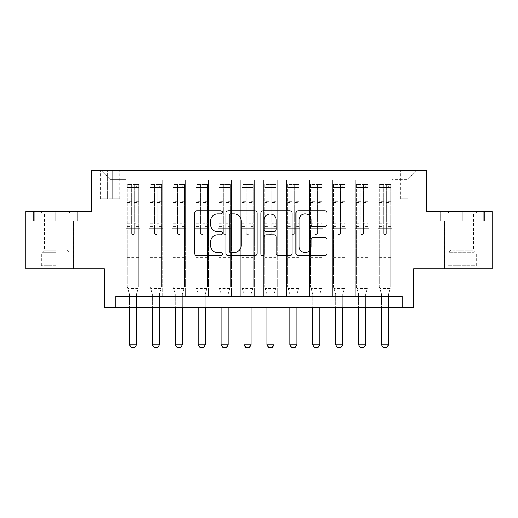 <?xml version="1.0" encoding="UTF-8"?>
<svg xmlns="http://www.w3.org/2000/svg" width="518" height="518" viewBox="0 0 518 518"><rect width="100%" height="100%" fill="white"/><g stroke="black" fill="none" stroke-linecap="round" stroke-linejoin="round"><path stroke-width="0.39" stroke-dasharray="2.59 1.94" d="M222.345 212.315A1.573 1.573 0 0 0 220.772 210.742L196.879 210.742A2.247 2.247 0 0 0 194.632 212.989L194.632 253.464A2.247 2.247 0 0 0 196.879 255.717L220.772 255.717A1.573 1.573 0 0 0 222.345 254.137A1.573 1.573 0 0 0 220.772 252.564L217.683 252.564A7.194 7.194 0 0 1 210.483 245.37L210.483 241.997A7.194 7.194 0 0 1 217.683 234.803L220.772 234.803A1.573 1.573 0 0 0 222.345 233.229A1.573 1.573 0 0 0 220.772 231.656L217.683 231.656A7.194 7.194 0 0 1 210.483 224.456L210.483 221.082A7.194 7.194 0 0 1 217.683 213.889L220.772 213.889A1.573 1.573 0 0 0 222.345 212.315M462.315 221.082L484.427 221.082L462.315 221.082L462.315 211.461L484.427 211.461L440.209 211.461L462.315 211.461L462.315 221.082L440.896 221.082L483.741 221.082L462.315 221.082L462.315 211.92L440.896 211.92L483.741 211.92L462.315 211.92L462.315 221.082M462.315 268.738L480.186 268.738L462.315 268.738M407.912 170.228L400.576 170.228L407.912 170.228M407.912 198.867L400.576 198.867L407.912 198.867M55.685 221.082L33.573 221.082L55.685 221.082L55.685 211.461L77.791 211.461L33.573 211.461L55.685 211.461L55.685 221.082L73.439 221.082L34.259 221.082L77.104 221.082L37.924 221.082L55.685 221.082L55.685 211.92L34.259 211.92L77.104 211.92L55.685 211.92L70.571 211.92L55.685 211.92L55.685 221.082M55.685 268.738L37.814 268.738L55.685 268.738M492.1 211.461L492.1 268.738L413.636 268.738L413.636 307.679L104.364 307.679L104.364 268.738L25.9 268.738L25.9 211.461L91.764 211.461L91.764 170.228L426.236 170.228L426.236 211.461L492.1 211.461M391.873 296.225L391.873 179.85L126.127 179.85L126.127 296.225L139.873 296.225L126.127 296.225L139.873 296.225L126.127 296.225L126.127 179.85L139.873 179.85L139.873 296.225L139.873 179.85L139.873 245.83L149.035 245.83L139.873 245.83L139.873 179.85L126.127 179.85L391.873 179.85L391.873 296.225L378.127 296.225L378.127 179.85L355.219 179.85L355.219 296.225L355.219 179.85L368.965 179.85L368.965 296.225L368.965 179.85L368.965 245.83L368.965 179.85L378.127 179.85L378.127 296.225L391.873 296.225L378.127 296.225L391.873 296.225L391.873 179.39L391.873 245.83L407.912 245.83L407.912 179.39L391.873 179.39L407.912 179.39L407.912 245.83L391.873 245.83L391.873 228.645L391.873 296.225M355.219 296.225L368.965 296.225L355.219 296.225L368.965 296.225L355.219 296.225L355.219 228.645L355.219 245.83L346.056 245.83L346.056 189.012L346.056 245.83L355.219 245.83L355.219 189.012L355.219 245.83L378.127 245.83L368.965 245.83L368.965 228.645L368.965 245.83L355.219 245.83L355.219 228.645L368.965 228.645L368.965 296.225L368.965 228.645L355.219 228.645L355.219 296.225M346.056 296.225L346.056 179.85L332.31 179.85L332.31 296.225L332.31 179.85L346.056 179.85L346.056 296.225L332.31 296.225L346.056 296.225L332.31 296.225L346.056 296.225L346.056 228.645L346.056 296.225M323.148 296.225L323.148 179.85L309.401 179.85L309.401 296.225L309.401 179.85L323.148 179.85L323.148 296.225L309.401 296.225L323.148 296.225L309.401 296.225L323.148 296.225L323.148 189.012L323.148 245.83L332.31 245.83L323.148 245.83L323.148 228.645L323.148 296.225M300.239 296.225L300.239 179.85L286.493 179.85L286.493 296.225L286.493 179.85L300.239 179.85L300.239 296.225L286.493 296.225L300.239 296.225L286.493 296.225L300.239 296.225L300.239 189.012L300.239 245.83L309.401 245.83L300.239 245.83L300.239 228.645L300.239 296.225M277.324 296.225L277.324 179.85L263.584 179.85L263.584 296.225L263.584 179.85L277.324 179.85L277.324 296.225L263.584 296.225L277.324 296.225L263.584 296.225L277.324 296.225L277.324 189.012L277.324 245.83L286.493 245.83L277.324 245.83L277.324 228.645L277.324 296.225M254.416 296.225L254.416 179.85L240.676 179.85L240.676 296.225L240.676 179.85L254.416 179.85L254.416 296.225L240.676 296.225L254.416 296.225L240.676 296.225L254.416 296.225L254.416 189.012L254.416 245.83L263.584 245.83L254.416 245.83L254.416 228.645L254.416 296.225M231.507 296.225L231.507 179.85L217.761 179.85L217.761 296.225L217.761 179.85L231.507 179.85L231.507 296.225L217.761 296.225L231.507 296.225L217.761 296.225L231.507 296.225L231.507 189.012L231.507 245.83L240.676 245.83L231.507 245.83L231.507 228.645L231.507 296.225M208.599 296.225L208.599 179.85L194.852 179.85L194.852 296.225L194.852 179.85L208.599 179.85L208.599 296.225L194.852 296.225L208.599 296.225L194.852 296.225L208.599 296.225L208.599 189.012L208.599 245.83L217.761 245.83L208.599 245.83L208.599 228.645L208.599 296.225M185.69 296.225L185.69 179.85L171.944 179.85L171.944 296.225L171.944 179.85L185.69 179.85L185.69 296.225L171.944 296.225L185.69 296.225L171.944 296.225L185.69 296.225L185.69 189.012L185.69 245.83L194.852 245.83L185.69 245.83L185.69 228.645L185.69 296.225M162.781 296.225L162.781 179.85L149.035 179.85L149.035 296.225L149.035 179.85L162.781 179.85L162.781 296.225L149.035 296.225L162.781 296.225L149.035 296.225L162.781 296.225L162.781 228.645L162.781 296.225M378.127 189.012L378.127 245.83L378.127 179.85L378.127 189.012L368.965 189.012L378.127 189.012M332.31 189.012L332.31 245.83L332.31 179.85L323.148 179.85L323.148 189.012L323.148 179.85L332.31 179.85L332.31 189.012L323.148 189.012L332.31 189.012M309.401 189.012L309.401 245.83L309.401 179.85L300.239 179.85L300.239 189.012L300.239 179.85L309.401 179.85L309.401 189.012L300.239 189.012L309.401 189.012M286.493 189.012L286.493 245.83L286.493 179.85L277.324 179.85L277.324 189.012L277.324 179.85L286.493 179.85L286.493 189.012L277.324 189.012L286.493 189.012M263.584 189.012L263.584 245.83L263.584 179.85L254.416 179.85L254.416 189.012L254.416 179.85L263.584 179.85L263.584 189.012L254.416 189.012L263.584 189.012M240.676 189.012L240.676 245.83L240.676 179.85L231.507 179.85L231.507 189.012L231.507 179.85L240.676 179.85L240.676 189.012L231.507 189.012L240.676 189.012M217.761 189.012L217.761 245.83L217.761 179.85L208.599 179.85L208.599 189.012L208.599 179.85L217.761 179.85L217.761 189.012L208.599 189.012L217.761 189.012M194.852 189.012L194.852 245.83L194.852 179.85L185.69 179.85L185.69 189.012L185.69 179.85L194.852 179.85L194.852 189.012L185.69 189.012L194.852 189.012M162.781 189.012L162.781 245.83L162.781 179.85L162.781 189.012L171.944 189.012L171.944 245.83L162.781 245.83L171.944 245.83L171.944 179.85L162.781 179.85L171.944 179.85L171.944 189.012L162.781 189.012M115.818 307.679L115.818 296.225L115.818 307.679L115.818 296.225L402.182 296.225L115.818 296.225L402.182 296.225L402.182 307.679M107.569 170.228L100.466 170.228L107.569 170.228L107.569 198.867L100.466 198.867L112.613 198.867L107.569 198.867L107.569 170.228M112.613 170.228L119.71 170.228L112.613 170.228L112.613 198.867L119.71 198.867L112.613 198.867L112.613 170.228M391.873 170.228L126.127 170.228L417.074 170.228L391.873 170.228L391.873 179.85L391.873 170.228M126.127 170.228L100.926 170.228L126.127 170.228L126.127 245.83L110.088 245.83L110.088 179.39L126.127 179.39L110.088 179.39L100.926 170.228L110.088 179.39L110.088 245.83L126.127 245.83L126.127 170.228M149.035 189.012L149.035 245.83L149.035 179.85L139.873 179.85L149.035 179.85L149.035 189.012L139.873 189.012L149.035 189.012M355.219 179.85L346.056 179.85L346.056 189.012L346.056 179.85L355.219 179.85L355.219 189.012L355.219 179.85M332.31 245.83L346.056 245.83L332.31 245.83L332.31 228.645L332.31 245.83M309.401 245.83L323.148 245.83L309.401 245.83L309.401 228.645L309.401 245.83M286.493 245.83L300.239 245.83L286.493 245.83L286.493 228.645L286.493 245.83M263.584 245.83L277.324 245.83L263.584 245.83L263.584 228.645L263.584 245.83M240.676 245.83L254.416 245.83L240.676 245.83L240.676 228.645L240.676 245.83M217.761 245.83L231.507 245.83L217.761 245.83L217.761 228.645L217.761 245.83M194.852 245.83L208.599 245.83L194.852 245.83L194.852 228.645L194.852 245.83M171.944 245.83L185.69 245.83L171.944 245.83L171.944 228.645L171.944 245.83M149.035 245.83L162.781 245.83L162.781 228.645L162.781 245.83L149.035 245.83L149.035 228.645L162.781 228.645L149.035 228.645L149.035 296.225L149.035 245.83M126.127 245.83L139.873 245.83L139.873 228.645L139.873 296.225L139.873 228.645L139.873 245.83L126.127 245.83L126.127 228.645L139.873 228.645L126.127 228.645L126.127 296.225L126.127 245.83M378.127 245.83L391.873 245.83L378.127 245.83L378.127 228.645L378.127 245.83M126.127 228.645L139.873 228.645L126.127 228.645M149.035 228.645L162.781 228.645L149.035 228.645M171.944 228.645L185.69 228.645L171.944 228.645L171.944 296.225L171.944 228.645L185.69 228.645L171.944 228.645M194.852 228.645L208.599 228.645L194.852 228.645L194.852 296.225L194.852 228.645L208.599 228.645L194.852 228.645M217.761 228.645L231.507 228.645L217.761 228.645L217.761 296.225L217.761 228.645L231.507 228.645L217.761 228.645M240.676 228.645L254.416 228.645L240.676 228.645L240.676 296.225L240.676 228.645L254.416 228.645L240.676 228.645M263.584 228.645L277.324 228.645L263.584 228.645L263.584 296.225L263.584 228.645L277.324 228.645L263.584 228.645M286.493 228.645L300.239 228.645L286.493 228.645L286.493 296.225L286.493 228.645L300.239 228.645L286.493 228.645M309.401 228.645L323.148 228.645L309.401 228.645L309.401 296.225L309.401 228.645L323.148 228.645L309.401 228.645M332.31 228.645L346.056 228.645L332.31 228.645L332.31 296.225L332.31 228.645L346.056 228.645L332.31 228.645M355.219 228.645L368.965 228.645L355.219 228.645M378.127 228.645L391.873 228.645L378.127 228.645L378.127 296.225L378.127 228.645L391.873 228.645L378.127 228.645M417.074 170.228L407.912 179.39L417.074 170.228M33.573 221.082L33.573 211.461L33.573 221.082M77.791 221.082L77.791 211.461L77.791 221.082M484.427 221.082L484.427 211.461L484.427 221.082M440.209 221.082L440.209 211.461L440.209 221.082M257.032 253.464L257.032 212.989A2.247 2.247 0 0 0 254.785 210.742L228.25 210.742A2.247 2.247 0 0 0 226.003 212.989L226.003 253.464A2.247 2.247 0 0 0 228.25 255.717L254.785 255.717A2.247 2.247 0 0 0 257.032 253.464M230.724 213.889A1.573 1.573 0 0 0 229.15 215.462L229.15 250.99A1.573 1.573 0 0 0 230.724 252.564L233.981 252.564A7.194 7.194 0 0 0 241.181 245.37L241.181 221.082A7.194 7.194 0 0 0 233.981 213.889L230.724 213.889M263.215 210.742L289.75 210.742A2.247 2.247 0 0 1 291.997 212.989L291.997 253.464A2.247 2.247 0 0 1 289.75 255.717L278.393 255.717A2.247 2.247 0 0 1 276.146 253.464L276.146 237.05A2.247 2.247 0 0 0 273.899 234.803L266.362 234.803A2.247 2.247 0 0 0 264.115 237.05L264.115 254.137A1.573 1.573 0 0 1 262.542 255.717A1.573 1.573 0 0 1 260.968 254.137L260.968 212.989A2.247 2.247 0 0 1 263.215 210.742M276.146 220.014A6.015 6.015 0 0 0 270.131 213.999A6.015 6.015 0 0 0 264.115 220.014L264.115 229.403A2.247 2.247 0 0 0 266.362 231.656L273.899 231.656A2.247 2.247 0 0 0 276.146 229.403L276.146 220.014M313.364 226.593L324.715 226.593A2.247 2.247 0 0 0 326.968 224.346L326.968 212.989A2.247 2.247 0 0 0 324.715 210.742L298.18 210.742A2.247 2.247 0 0 0 295.933 212.989L295.933 253.464A2.247 2.247 0 0 0 298.18 255.717L324.715 255.717A2.247 2.247 0 0 0 326.968 253.464L326.968 239.75A2.247 2.247 0 0 0 324.715 237.503L313.364 237.503A2.247 2.247 0 0 0 311.111 239.75L311.111 246.549A6.015 6.015 0 0 1 305.096 252.564A6.015 6.015 0 0 1 299.08 246.549L299.08 219.904A6.015 6.015 0 0 1 305.096 213.889A6.015 6.015 0 0 1 311.111 219.904L311.111 224.346A2.247 2.247 0 0 0 313.364 226.593M131.624 233.229A1.373 1.373 0 0 0 133.003 234.602A1.373 1.373 0 0 1 131.624 233.229L131.624 230.931L131.624 233.229M138.669 184.434L136.435 184.434L136.435 187.406L138.727 187.412L138.727 184.434L127.273 184.434L127.273 286.836L127.273 230.931L131.624 230.931L131.624 226.69L127.273 226.69M127.273 184.434L127.273 230.931L131.624 230.931L131.624 188.008C132.537 187.212 133.456 187.212 134.376 188.008L134.376 223.718L138.727 223.718L138.727 286.836L127.273 286.836L129.455 293.7A2.292 2.292 0 0 1 129.565 294.392L129.565 344.794L136.435 344.794L136.435 294.392A2.292 2.292 0 0 1 136.545 293.7L138.727 286.836L127.273 286.836L129.455 293.7A2.292 2.292 0 0 1 129.565 294.392L129.565 307.679M138.727 187.412L138.727 223.718M138.727 184.434L138.727 286.836L138.177 288.578L127.829 288.578L138.177 288.578L136.545 293.7A2.292 2.292 0 0 0 136.435 294.392L136.435 307.679M136.435 184.434L127.331 184.434M136.435 187.406L129.565 187.406L129.565 184.434M127.273 187.412L138.669 187.406M127.331 187.406L129.565 187.406M134.376 233.229A1.373 1.373 0 0 1 133.003 234.602A1.373 1.373 0 0 0 134.376 233.229L134.376 230.931L134.376 233.229M138.727 226.69L134.376 226.69L134.376 230.931L134.376 223.718M134.376 226.69L134.376 184.712L131.624 184.712L131.624 226.69M138.727 258.883L127.273 258.883M129.565 344.794L131.281 347.772L134.719 347.772L136.435 344.794M131.624 188.008L131.624 184.712M134.376 188.008L134.376 184.712M55.685 266.906L37.924 266.906L55.685 266.906M55.685 265.76L41.362 265.76L55.685 265.76M55.685 214.012L44.406 214.012L55.685 214.012M55.685 250.116L44.406 250.116L55.685 250.116M77.104 221.082L77.104 211.92L77.104 221.082M34.259 221.082L34.259 211.92L34.259 221.082M448.925 266.906L477.784 266.906L448.925 266.906M474.721 265.76L447.999 265.76L474.721 265.76M449.423 211.92L477.207 211.92L449.423 211.92M452.557 214.012L473.594 214.012L452.557 214.012M452.557 250.116L473.594 250.116L452.557 250.116M446.943 266.906L480.076 266.906L446.943 266.906M446.943 221.082L480.076 221.082L446.943 221.082M483.741 221.082L483.741 211.92L483.741 221.082M440.896 221.082L440.896 211.92L440.896 221.082M154.532 233.229A1.373 1.373 0 0 0 155.912 234.602A1.373 1.373 0 0 1 154.532 233.229L154.532 230.931L154.532 233.229M161.577 184.434L159.343 184.434L159.343 187.406L161.635 187.412L161.635 184.434L150.181 184.434L150.181 286.836L150.181 230.931L154.532 230.931L154.532 226.69L150.181 226.69M150.181 184.434L150.181 230.931L154.532 230.931L154.532 188.008C155.452 187.212 156.365 187.212 157.284 188.008L157.284 223.718L161.635 223.718L161.635 286.836L150.181 286.836L152.363 293.7A2.292 2.292 0 0 1 152.473 294.392L152.473 344.794L159.343 344.794L159.343 294.392A2.292 2.292 0 0 1 159.453 293.7L161.635 286.836L150.181 286.836L152.363 293.7A2.292 2.292 0 0 1 152.473 294.392L152.473 307.679M161.635 187.412L161.635 223.718M161.635 184.434L161.635 286.836L161.085 288.578L150.738 288.578L161.085 288.578L159.453 293.7A2.292 2.292 0 0 0 159.343 294.392L159.343 307.679M159.343 184.434L150.239 184.434M159.343 187.406L152.473 187.406L152.473 184.434M150.181 187.412L161.577 187.406M150.239 187.406L152.473 187.406M157.284 233.229A1.373 1.373 0 0 1 155.912 234.602A1.373 1.373 0 0 0 157.284 233.229L157.284 230.931L157.284 233.229M161.635 226.69L157.284 226.69L157.284 230.931L157.284 223.718M157.284 226.69L157.284 184.712L154.532 184.712L154.532 226.69M161.635 258.883L150.181 258.883M152.473 344.794L154.189 347.772L157.627 347.772L159.343 344.794M154.532 188.008L154.532 184.712M157.284 188.008L157.284 184.712M177.441 233.229A1.373 1.373 0 0 0 178.82 234.602A1.373 1.373 0 0 1 177.441 233.229L177.441 230.931L177.441 233.229M184.486 184.434L182.252 184.434L182.252 187.406L184.544 187.412L184.544 184.434L173.09 184.434L173.09 286.836L173.09 230.931L177.441 230.931L177.441 226.69L173.09 226.69M173.09 184.434L173.09 230.931L177.441 230.931L177.441 188.008C178.36 187.212 179.273 187.212 180.193 188.008L180.193 223.718L184.544 223.718L184.544 286.836L173.09 286.836L175.272 293.7A2.292 2.292 0 0 1 175.382 294.392L175.382 344.794L182.252 344.794L182.252 294.392A2.292 2.292 0 0 1 182.362 293.7L184.544 286.836L173.09 286.836L175.272 293.7A2.292 2.292 0 0 1 175.382 294.392L175.382 307.679M184.544 187.412L184.544 223.718M184.544 184.434L184.544 286.836L183.994 288.578L173.647 288.578L183.994 288.578L182.362 293.7A2.292 2.292 0 0 0 182.252 294.392L182.252 307.679M182.252 184.434L173.148 184.434M182.252 187.406L175.382 187.406L175.382 184.434M173.09 187.412L184.486 187.406M173.148 187.406L175.382 187.406M180.193 233.229A1.373 1.373 0 0 1 178.82 234.602A1.373 1.373 0 0 0 180.193 233.229L180.193 230.931L180.193 233.229M184.544 226.69L180.193 226.69L180.193 230.931L180.193 223.718M180.193 226.69L180.193 184.712L177.441 184.712L177.441 226.69M184.544 258.883L173.09 258.883M175.382 344.794L177.098 347.772L180.536 347.772L182.252 344.794M177.441 188.008L177.441 184.712M180.193 188.008L180.193 184.712M200.356 233.229A1.373 1.373 0 0 0 201.729 234.602A1.373 1.373 0 0 1 200.356 233.229L200.356 230.931L200.356 233.229M207.394 184.434L205.167 184.434L205.167 187.406L207.453 187.412L207.453 184.434L195.998 184.434L195.998 286.836L195.998 230.931L200.356 230.931L200.356 226.69L195.998 226.69M195.998 184.434L195.998 230.931L200.356 230.931L200.356 188.008C201.269 187.212 202.182 187.212 203.101 188.008L203.101 223.718L207.453 223.718L207.453 286.836L195.998 286.836L198.18 293.7A2.292 2.292 0 0 1 198.29 294.392L198.29 344.794L205.167 344.794L205.167 294.392A2.292 2.292 0 0 1 205.27 293.7L207.453 286.836L195.998 286.836L198.18 293.7A2.292 2.292 0 0 1 198.29 294.392L198.29 307.679M207.453 187.412L207.453 223.718M207.453 184.434L207.453 286.836L206.902 288.578L196.555 288.578L206.902 288.578L205.27 293.7A2.292 2.292 0 0 0 205.167 294.392L205.167 307.679M205.167 184.434L196.057 184.434M205.167 187.406L198.29 187.406L198.29 184.434M195.998 187.412L207.394 187.406M196.057 187.406L198.29 187.406M203.101 233.229A1.373 1.373 0 0 1 201.729 234.602A1.373 1.373 0 0 0 203.101 233.229L203.101 230.931L203.101 233.229M207.453 226.69L203.101 226.69L203.101 230.931L203.101 223.718M203.101 226.69L203.101 184.712L200.356 184.712L200.356 226.69M207.453 258.883L195.998 258.883M198.29 344.794L200.006 347.772L203.444 347.772L205.167 344.794M200.356 188.008L200.356 184.712M203.101 188.008L203.101 184.712M223.264 233.229A1.373 1.373 0 0 0 224.637 234.602A1.373 1.373 0 0 1 223.264 233.229L223.264 230.931L223.264 233.229M230.309 184.434L228.075 184.434L228.075 187.406L230.361 187.412L230.361 184.434L218.907 184.434L218.907 286.836L218.907 230.931L223.264 230.931L223.264 226.69L218.907 226.69M218.907 184.434L218.907 230.931L223.264 230.931L223.264 188.008C224.177 187.212 225.09 187.212 226.01 188.008L226.01 223.718L230.361 223.718L230.361 286.836L218.907 286.836L221.095 293.7A2.292 2.292 0 0 1 221.199 294.392L221.199 344.794L228.075 344.794L228.075 294.392A2.292 2.292 0 0 1 228.179 293.7L230.361 286.836L218.907 286.836L221.095 293.7A2.292 2.292 0 0 1 221.199 294.392L221.199 307.679M230.361 187.412L230.361 223.718M230.361 184.434L230.361 286.836L229.811 288.578L219.464 288.578L229.811 288.578L228.179 293.7A2.292 2.292 0 0 0 228.075 294.392L228.075 307.679M228.075 184.434L218.965 184.434M228.075 187.406L221.199 187.406L221.199 184.434M218.907 187.412L230.309 187.406M218.965 187.406L221.199 187.406M226.01 233.229A1.373 1.373 0 0 1 224.637 234.602A1.373 1.373 0 0 0 226.01 233.229L226.01 230.931L226.01 233.229M230.361 226.69L226.01 226.69L226.01 230.931L226.01 223.718M226.01 226.69L226.01 184.712L223.264 184.712L223.264 226.69M230.361 258.883L218.907 258.883M221.199 344.794L222.921 347.772L226.353 347.772L228.075 344.794M223.264 188.008L223.264 184.712M226.01 188.008L226.01 184.712M246.173 233.229A1.373 1.373 0 0 0 247.546 234.602A1.373 1.373 0 0 1 246.173 233.229L246.173 230.931L246.173 233.229M253.218 184.434L250.984 184.434L250.984 187.406L253.27 187.412L253.27 184.434L241.815 184.434L241.815 286.836L241.815 230.931L246.173 230.931L246.173 226.69L241.815 226.69M241.815 184.434L241.815 230.931L246.173 230.931L246.173 188.008C247.086 187.212 247.999 187.212 248.918 188.008L248.918 223.718L253.27 223.718L253.27 286.836L241.815 286.836L244.004 293.7A2.292 2.292 0 0 1 244.107 294.392L244.107 344.794L250.984 344.794L250.984 294.392A2.292 2.292 0 0 1 251.088 293.7L253.27 286.836L241.815 286.836L244.004 293.7A2.292 2.292 0 0 1 244.107 294.392L244.107 307.679M253.27 187.412L253.27 223.718M253.27 184.434L253.27 286.836L252.719 288.578L242.372 288.578L252.719 288.578L251.088 293.7A2.292 2.292 0 0 0 250.984 294.392L250.984 307.679M250.984 184.434L241.874 184.434M250.984 187.406L244.107 187.406L244.107 184.434M241.815 187.412L253.218 187.406M241.874 187.406L244.107 187.406M248.918 233.229A1.373 1.373 0 0 1 247.546 234.602A1.373 1.373 0 0 0 248.918 233.229L248.918 230.931L248.918 233.229M253.27 226.69L248.918 226.69L248.918 230.931L248.918 223.718M248.918 226.69L248.918 184.712L246.173 184.712L246.173 226.69M253.27 258.883L241.815 258.883M244.107 344.794L245.83 347.772L249.262 347.772L250.984 344.794M246.173 188.008L246.173 184.712M248.918 188.008L248.918 184.712M269.082 233.229A1.373 1.373 0 0 0 270.454 234.602A1.373 1.373 0 0 1 269.082 233.229L269.082 230.931L269.082 233.229M276.126 184.434L273.892 184.434L273.892 187.406L276.185 187.412L276.185 184.434L264.73 184.434L264.73 286.836L264.73 230.931L269.082 230.931L269.082 226.69L264.73 226.69M264.73 184.434L264.73 230.931L269.082 230.931L269.082 188.008C269.995 187.212 270.908 187.212 271.827 188.008L271.827 223.718L276.185 223.718L276.185 286.836L264.73 286.836L266.912 293.7A2.292 2.292 0 0 1 267.016 294.392L267.016 344.794L273.892 344.794L273.892 294.392A2.292 2.292 0 0 1 273.996 293.7L276.185 286.836L264.73 286.836L266.912 293.7A2.292 2.292 0 0 1 267.016 294.392L267.016 307.679M276.185 187.412L276.185 223.718M276.185 184.434L276.185 286.836L275.628 288.578L265.281 288.578L275.628 288.578L273.996 293.7A2.292 2.292 0 0 0 273.892 294.392L273.892 307.679M273.892 184.434L264.782 184.434M273.892 187.406L267.016 187.406L267.016 184.434M264.73 187.412L276.126 187.406M264.782 187.406L267.016 187.406M271.827 233.229A1.373 1.373 0 0 1 270.454 234.602A1.373 1.373 0 0 0 271.827 233.229L271.827 230.931L271.827 233.229M276.185 226.69L271.827 226.69L271.827 230.931L271.827 223.718M271.827 226.69L271.827 184.712L269.082 184.712L269.082 226.69M276.185 258.883L264.73 258.883M267.016 344.794L268.738 347.772L272.17 347.772L273.892 344.794M269.082 188.008L269.082 184.712M271.827 188.008L271.827 184.712M291.99 233.229A1.373 1.373 0 0 0 293.363 234.602A1.373 1.373 0 0 1 291.99 233.229L291.99 230.931L291.99 233.229M299.035 184.434L296.801 184.434L296.801 187.406L299.093 187.412L299.093 184.434L287.639 184.434L287.639 286.836L287.639 230.931L291.99 230.931L291.99 226.69L287.639 226.69M287.639 184.434L287.639 230.931L291.99 230.931L291.99 188.008C292.903 187.212 293.823 187.212 294.736 188.008L294.736 223.718L299.093 223.718L299.093 286.836L287.639 286.836L289.821 293.7A2.292 2.292 0 0 1 289.925 294.392L289.925 344.794L296.801 344.794L296.801 294.392A2.292 2.292 0 0 1 296.905 293.7L299.093 286.836L287.639 286.836L289.821 293.7A2.292 2.292 0 0 1 289.925 294.392L289.925 307.679M299.093 187.412L299.093 223.718M299.093 184.434L299.093 286.836L298.536 288.578L288.189 288.578L298.536 288.578L296.905 293.7A2.292 2.292 0 0 0 296.801 294.392L296.801 307.679M296.801 184.434L287.691 184.434M296.801 187.406L289.925 187.406L289.925 184.434M287.639 187.412L299.035 187.406M287.691 187.406L289.925 187.406M294.736 233.229A1.373 1.373 0 0 1 293.363 234.602A1.373 1.373 0 0 0 294.736 233.229L294.736 230.931L294.736 233.229M299.093 226.69L294.736 226.69L294.736 230.931L294.736 223.718M294.736 226.69L294.736 184.712L291.99 184.712L291.99 226.69M299.093 258.883L287.639 258.883M289.925 344.794L291.647 347.772L295.079 347.772L296.801 344.794M291.99 188.008L291.99 184.712M294.736 188.008L294.736 184.712M314.899 233.229A1.373 1.373 0 0 0 316.271 234.602A1.373 1.373 0 0 1 314.899 233.229L314.899 230.931L314.899 233.229M321.943 184.434L319.71 184.434L319.71 187.406L322.002 187.412L322.002 184.434L310.547 184.434L310.547 286.836L310.547 230.931L314.899 230.931L314.899 226.69L310.547 226.69M310.547 184.434L310.547 230.931L314.899 230.931L314.899 188.008C315.812 187.212 316.731 187.212 317.644 188.008L317.644 223.718L322.002 223.718L322.002 286.836L310.547 286.836L312.73 293.7A2.292 2.292 0 0 1 312.833 294.392L312.833 344.794L319.71 344.794L319.71 294.392A2.292 2.292 0 0 1 319.82 293.7L322.002 286.836L310.547 286.836L312.73 293.7A2.292 2.292 0 0 1 312.833 294.392L312.833 307.679M322.002 187.412L322.002 223.718M322.002 184.434L322.002 286.836L321.445 288.578L311.098 288.578L321.445 288.578L319.82 293.7A2.292 2.292 0 0 0 319.71 294.392L319.71 307.679M319.71 184.434L310.606 184.434M319.71 187.406L312.833 187.406L312.833 184.434M310.547 187.412L321.943 187.406M310.606 187.406L312.833 187.406M317.644 233.229A1.373 1.373 0 0 1 316.271 234.602A1.373 1.373 0 0 0 317.644 233.229L317.644 230.931L317.644 233.229M322.002 226.69L317.644 226.69L317.644 230.931L317.644 223.718M317.644 226.69L317.644 184.712L314.899 184.712L314.899 226.69M322.002 258.883L310.547 258.883M312.833 344.794L314.555 347.772L317.994 347.772L319.71 344.794M314.899 188.008L314.899 184.712M317.644 188.008L317.644 184.712M337.807 233.229A1.373 1.373 0 0 0 339.18 234.602A1.373 1.373 0 0 1 337.807 233.229L337.807 230.931L337.807 233.229M344.852 184.434L342.618 184.434L342.618 187.406L344.91 187.412L344.91 184.434L333.456 184.434L333.456 286.836L333.456 230.931L337.807 230.931L337.807 226.69L333.456 226.69M333.456 184.434L333.456 230.931L337.807 230.931L337.807 188.008C338.72 187.212 339.64 187.212 340.559 188.008L340.559 223.718L344.91 223.718L344.91 286.836L333.456 286.836L335.638 293.7A2.292 2.292 0 0 1 335.748 294.392L335.748 344.794L342.618 344.794L342.618 294.392A2.292 2.292 0 0 1 342.728 293.7L344.91 286.836L333.456 286.836L335.638 293.7A2.292 2.292 0 0 1 335.748 294.392L335.748 307.679M344.91 187.412L344.91 223.718M344.91 184.434L344.91 286.836L344.353 288.578L334.006 288.578L344.353 288.578L342.728 293.7A2.292 2.292 0 0 0 342.618 294.392L342.618 307.679M342.618 184.434L333.514 184.434M342.618 187.406L335.748 187.406L335.748 184.434M333.456 187.412L344.852 187.406M333.514 187.406L335.748 187.406M340.559 233.229A1.373 1.373 0 0 1 339.18 234.602A1.373 1.373 0 0 0 340.559 233.229L340.559 230.931L340.559 233.229M344.91 226.69L340.559 226.69L340.559 230.931L340.559 223.718M340.559 226.69L340.559 184.712L337.807 184.712L337.807 226.69M344.91 258.883L333.456 258.883M335.748 344.794L337.464 347.772L340.902 347.772L342.618 344.794M337.807 188.008L337.807 184.712M340.559 188.008L340.559 184.712M360.716 233.229A1.373 1.373 0 0 0 362.088 234.602A1.373 1.373 0 0 1 360.716 233.229L360.716 230.931L360.716 233.229M367.761 184.434L365.527 184.434L365.527 187.406L367.819 187.412L367.819 184.434L356.365 184.434L356.365 286.836L356.365 230.931L360.716 230.931L360.716 226.69L356.365 226.69M356.365 184.434L356.365 230.931L360.716 230.931L360.716 188.008C361.629 187.212 362.548 187.212 363.468 188.008L363.468 223.718L367.819 223.718L367.819 286.836L356.365 286.836L358.547 293.7A2.292 2.292 0 0 1 358.657 294.392L358.657 344.794L365.527 344.794L365.527 294.392A2.292 2.292 0 0 1 365.637 293.7L367.819 286.836L356.365 286.836L358.547 293.7A2.292 2.292 0 0 1 358.657 294.392L358.657 307.679M367.819 187.412L367.819 223.718M367.819 184.434L367.819 286.836L367.262 288.578L356.915 288.578L367.262 288.578L365.637 293.7A2.292 2.292 0 0 0 365.527 294.392L365.527 307.679M365.527 184.434L356.423 184.434M365.527 187.406L358.657 187.406L358.657 184.434M356.365 187.412L367.761 187.406M356.423 187.406L358.657 187.406M363.468 233.229A1.373 1.373 0 0 1 362.088 234.602A1.373 1.373 0 0 0 363.468 233.229L363.468 230.931L363.468 233.229M367.819 226.69L363.468 226.69L363.468 230.931L363.468 223.718M363.468 226.69L363.468 184.712L360.716 184.712L360.716 226.69M367.819 258.883L356.365 258.883M358.657 344.794L360.373 347.772L363.811 347.772L365.527 344.794M360.716 188.008L360.716 184.712M363.468 188.008L363.468 184.712M383.624 233.229A1.373 1.373 0 0 0 384.997 234.602A1.373 1.373 0 0 1 383.624 233.229L383.624 230.931L383.624 233.229M390.669 184.434L388.435 184.434L388.435 187.406L390.727 187.412L390.727 184.434L379.273 184.434L379.273 286.836L379.273 230.931L383.624 230.931L383.624 226.69L379.273 226.69M379.273 184.434L379.273 230.931L383.624 230.931L383.624 188.008C384.537 187.212 385.457 187.212 386.376 188.008L386.376 223.718L390.727 223.718L390.727 286.836L379.273 286.836L381.455 293.7A2.292 2.292 0 0 1 381.565 294.392L381.565 344.794L388.435 344.794L388.435 294.392A2.292 2.292 0 0 1 388.545 293.7L390.727 286.836L379.273 286.836L381.455 293.7A2.292 2.292 0 0 1 381.565 294.392L381.565 307.679M390.727 187.412L390.727 223.718M390.727 184.434L390.727 286.836L390.171 288.578L379.823 288.578L390.171 288.578L388.545 293.7A2.292 2.292 0 0 0 388.435 294.392L388.435 307.679M388.435 184.434L379.331 184.434M388.435 187.406L381.565 187.406L381.565 184.434M379.273 187.412L390.669 187.406M379.331 187.406L381.565 187.406M386.376 233.229A1.373 1.373 0 0 1 384.997 234.602A1.373 1.373 0 0 0 386.376 233.229L386.376 230.931L386.376 233.229M390.727 226.69L386.376 226.69L386.376 230.931L386.376 223.718M386.376 226.69L386.376 184.712L383.624 184.712L383.624 226.69M390.727 258.883L379.273 258.883M381.565 344.794L383.281 347.772L386.719 347.772L388.435 344.794M383.624 188.008L383.624 184.712M386.376 188.008L386.376 184.712M355.219 189.012L346.056 189.012L355.219 189.012M138.727 254.073L127.273 254.073M138.727 230.931L134.376 230.931L138.727 230.931M127.273 223.718L131.624 223.718M131.624 201.301L127.273 201.301M138.727 201.301L134.376 201.301M127.273 202.635L131.624 202.635M134.376 202.635L138.727 202.635M131.624 187.775L127.273 187.775M127.273 189.115L131.624 189.115M138.727 187.775L134.376 187.775M134.376 189.115L138.727 189.115M138.727 257.595L127.273 257.595M55.685 253.82L41.362 253.82L55.685 253.82M55.685 252.687L41.835 252.687L55.685 252.687M449.915 253.82L476.638 253.82L449.915 253.82M474.313 252.687L448.471 252.687L474.313 252.687M161.635 254.073L150.181 254.073M161.635 230.931L157.284 230.931L161.635 230.931M150.181 223.718L154.532 223.718M154.532 201.301L150.181 201.301M161.635 201.301L157.284 201.301M150.181 202.635L154.532 202.635M157.284 202.635L161.635 202.635M154.532 187.775L150.181 187.775M150.181 189.115L154.532 189.115M161.635 187.775L157.284 187.775M157.284 189.115L161.635 189.115M161.635 257.595L150.181 257.595M184.544 254.073L173.09 254.073M184.544 230.931L180.193 230.931L184.544 230.931M173.09 223.718L177.441 223.718M177.441 201.301L173.09 201.301M184.544 201.301L180.193 201.301M173.09 202.635L177.441 202.635M180.193 202.635L184.544 202.635M177.441 187.775L173.09 187.775M173.09 189.115L177.441 189.115M184.544 187.775L180.193 187.775M180.193 189.115L184.544 189.115M184.544 257.595L173.09 257.595M207.453 254.073L195.998 254.073M207.453 230.931L203.101 230.931L207.453 230.931M195.998 223.718L200.356 223.718M200.356 201.301L195.998 201.301M207.453 201.301L203.101 201.301M195.998 202.635L200.356 202.635M203.101 202.635L207.453 202.635M200.356 187.775L195.998 187.775M195.998 189.115L200.356 189.115M207.453 187.775L203.101 187.775M203.101 189.115L207.453 189.115M207.453 257.595L195.998 257.595M230.361 254.073L218.907 254.073M230.361 230.931L226.01 230.931L230.361 230.931M218.907 223.718L223.264 223.718M223.264 201.301L218.907 201.301M230.361 201.301L226.01 201.301M218.907 202.635L223.264 202.635M226.01 202.635L230.361 202.635M223.264 187.775L218.907 187.775M218.907 189.115L223.264 189.115M230.361 187.775L226.01 187.775M226.01 189.115L230.361 189.115M230.361 257.595L218.907 257.595M253.27 254.073L241.815 254.073M253.27 230.931L248.918 230.931L253.27 230.931M241.815 223.718L246.173 223.718M246.173 201.301L241.815 201.301M253.27 201.301L248.918 201.301M241.815 202.635L246.173 202.635M248.918 202.635L253.27 202.635M246.173 187.775L241.815 187.775M241.815 189.115L246.173 189.115M253.27 187.775L248.918 187.775M248.918 189.115L253.27 189.115M253.27 257.595L241.815 257.595M276.185 254.073L264.73 254.073M276.185 230.931L271.827 230.931L276.185 230.931M264.73 223.718L269.082 223.718M269.082 201.301L264.73 201.301M276.185 201.301L271.827 201.301M264.73 202.635L269.082 202.635M271.827 202.635L276.185 202.635M269.082 187.775L264.73 187.775M264.73 189.115L269.082 189.115M276.185 187.775L271.827 187.775M271.827 189.115L276.185 189.115M276.185 257.595L264.73 257.595M299.093 254.073L287.639 254.073M299.093 230.931L294.736 230.931L299.093 230.931M287.639 223.718L291.99 223.718M291.99 201.301L287.639 201.301M299.093 201.301L294.736 201.301M287.639 202.635L291.99 202.635M294.736 202.635L299.093 202.635M291.99 187.775L287.639 187.775M287.639 189.115L291.99 189.115M299.093 187.775L294.736 187.775M294.736 189.115L299.093 189.115M299.093 257.595L287.639 257.595M322.002 254.073L310.547 254.073M322.002 230.931L317.644 230.931L322.002 230.931M310.547 223.718L314.899 223.718M314.899 201.301L310.547 201.301M322.002 201.301L317.644 201.301M310.547 202.635L314.899 202.635M317.644 202.635L322.002 202.635M314.899 187.775L310.547 187.775M310.547 189.115L314.899 189.115M322.002 187.775L317.644 187.775M317.644 189.115L322.002 189.115M322.002 257.595L310.547 257.595M344.91 254.073L333.456 254.073M344.91 230.931L340.559 230.931L344.91 230.931M333.456 223.718L337.807 223.718M337.807 201.301L333.456 201.301M344.91 201.301L340.559 201.301M333.456 202.635L337.807 202.635M340.559 202.635L344.91 202.635M337.807 187.775L333.456 187.775M333.456 189.115L337.807 189.115M344.91 187.775L340.559 187.775M340.559 189.115L344.91 189.115M344.91 257.595L333.456 257.595M367.819 254.073L356.365 254.073M367.819 230.931L363.468 230.931L367.819 230.931M356.365 223.718L360.716 223.718M360.716 201.301L356.365 201.301M367.819 201.301L363.468 201.301M356.365 202.635L360.716 202.635M363.468 202.635L367.819 202.635M360.716 187.775L356.365 187.775M356.365 189.115L360.716 189.115M367.819 187.775L363.468 187.775M363.468 189.115L367.819 189.115M367.819 257.595L356.365 257.595M390.727 254.073L379.273 254.073M390.727 230.931L386.376 230.931L390.727 230.931M379.273 223.718L383.624 223.718M383.624 201.301L379.273 201.301M390.727 201.301L386.376 201.301M379.273 202.635L383.624 202.635M386.376 202.635L390.727 202.635M383.624 187.775L379.273 187.775M379.273 189.115L383.624 189.115M390.727 187.775L386.376 187.775M386.376 189.115L390.727 189.115M390.727 257.595L379.273 257.595M444.45 268.738L444.45 221.082M400.576 198.867L400.576 170.228M37.814 268.738L37.814 221.082M73.55 268.738L73.55 221.082M100.466 198.867L100.466 170.228M119.71 198.867L119.71 170.228M415.242 198.867L415.242 170.228M480.186 268.738L480.186 221.082M40.792 211.92L44.406 214.012L44.406 250.116L41.835 252.687L41.362 253.82L41.362 265.76L40.216 266.906M73.439 266.906L73.439 221.082M37.924 266.906L37.924 221.082M70.571 211.92L66.958 214.012L66.958 250.116L69.529 252.687L70.001 253.82L70.001 265.76L71.147 266.906M447.429 211.92L451.042 214.012L451.042 250.116L448.471 252.687L447.999 253.82L447.999 265.76L446.853 266.906M480.076 266.906L480.076 221.082M444.561 266.906L444.561 221.082M477.207 211.92L473.594 214.012L473.594 250.116L476.165 252.687L476.638 253.82L476.638 265.76L477.784 266.906"/><path stroke-width="0.78" d="M222.345 212.315A1.573 1.573 0 0 0 220.772 210.742L196.879 210.742A2.247 2.247 0 0 0 194.632 212.989L194.632 253.464A2.247 2.247 0 0 0 196.879 255.717L220.772 255.717A1.573 1.573 0 0 0 222.345 254.137A1.573 1.573 0 0 0 220.772 252.564L217.683 252.564A7.194 7.194 0 0 1 210.483 245.37L210.483 241.997A7.194 7.194 0 0 1 217.683 234.803L220.772 234.803A1.573 1.573 0 0 0 222.345 233.229A1.573 1.573 0 0 0 220.772 231.656L217.683 231.656A7.194 7.194 0 0 1 210.483 224.456L210.483 221.082A7.194 7.194 0 0 1 217.683 213.889L220.772 213.889A1.573 1.573 0 0 0 222.345 212.315M324.715 226.593A2.247 2.247 0 0 0 326.968 224.346L326.968 212.989A2.247 2.247 0 0 0 324.715 210.742L298.18 210.742A2.247 2.247 0 0 0 295.933 212.989L295.933 253.464A2.247 2.247 0 0 0 298.18 255.717L324.715 255.717A2.247 2.247 0 0 0 326.968 253.464L326.968 239.75A2.247 2.247 0 0 0 324.715 237.503L313.364 237.503A2.247 2.247 0 0 0 311.111 239.75L311.111 246.549A6.015 6.015 0 0 1 305.096 252.564A6.015 6.015 0 0 1 299.08 246.549L299.08 219.904A6.015 6.015 0 0 1 305.096 213.889A6.015 6.015 0 0 1 311.111 219.904L311.111 224.346A2.247 2.247 0 0 0 313.364 226.593L324.715 226.593M402.182 307.679L413.636 307.679L413.636 268.738L492.1 268.738L492.1 211.461L426.236 211.461L426.236 170.228L91.764 170.228L91.764 211.461L25.9 211.461L25.9 268.738L104.364 268.738L104.364 307.679L402.182 307.679L402.182 296.225L115.818 296.225L115.818 307.679M257.032 212.989A2.247 2.247 0 0 0 254.785 210.742L228.25 210.742A2.247 2.247 0 0 0 226.003 212.989L226.003 253.464A2.247 2.247 0 0 0 228.25 255.717L254.785 255.717A2.247 2.247 0 0 0 257.032 253.464L257.032 212.989M263.215 210.742L289.75 210.742A2.247 2.247 0 0 1 291.997 212.989L291.997 253.464A2.247 2.247 0 0 1 289.75 255.717L278.393 255.717A2.247 2.247 0 0 1 276.146 253.464L276.146 237.05A2.247 2.247 0 0 0 273.899 234.803L266.362 234.803A2.247 2.247 0 0 0 264.115 237.05L264.115 254.137A1.573 1.573 0 0 1 262.542 255.717A1.573 1.573 0 0 1 260.968 254.137L260.968 212.989A2.247 2.247 0 0 1 263.215 210.742M230.724 213.889A1.573 1.573 0 0 0 229.15 215.462L229.15 250.99A1.573 1.573 0 0 0 230.724 252.564L233.981 252.564A7.194 7.194 0 0 0 241.181 245.37L241.181 221.082A7.194 7.194 0 0 0 233.981 213.889L230.724 213.889M276.146 220.014A6.015 6.015 0 0 0 270.131 213.999A6.015 6.015 0 0 0 264.115 220.014L264.115 229.403A2.247 2.247 0 0 0 266.362 231.656L273.899 231.656A2.247 2.247 0 0 0 276.146 229.403L276.146 220.014M129.565 307.679L129.565 344.794L136.435 344.794L136.435 307.679M136.435 344.794L134.719 347.772L131.281 347.772L129.565 344.794M152.473 307.679L152.473 344.794L159.343 344.794L159.343 307.679M159.343 344.794L157.627 347.772L154.189 347.772L152.473 344.794M175.382 307.679L175.382 344.794L182.252 344.794L182.252 307.679M182.252 344.794L180.536 347.772L177.098 347.772L175.382 344.794M198.29 307.679L198.29 344.794L205.167 344.794L205.167 307.679M205.167 344.794L203.444 347.772L200.006 347.772L198.29 344.794M221.199 307.679L221.199 344.794L228.075 344.794L228.075 307.679M228.075 344.794L226.353 347.772L222.921 347.772L221.199 344.794M244.107 307.679L244.107 344.794L250.984 344.794L250.984 307.679M250.984 344.794L249.262 347.772L245.83 347.772L244.107 344.794M267.016 307.679L267.016 344.794L273.892 344.794L273.892 307.679M273.892 344.794L272.17 347.772L268.738 347.772L267.016 344.794M289.925 307.679L289.925 344.794L296.801 344.794L296.801 307.679M296.801 344.794L295.079 347.772L291.647 347.772L289.925 344.794M312.833 307.679L312.833 344.794L319.71 344.794L319.71 307.679M319.71 344.794L317.994 347.772L314.555 347.772L312.833 344.794M335.748 307.679L335.748 344.794L342.618 344.794L342.618 307.679M342.618 344.794L340.902 347.772L337.464 347.772L335.748 344.794M358.657 307.679L358.657 344.794L365.527 344.794L365.527 307.679M365.527 344.794L363.811 347.772L360.373 347.772L358.657 344.794M381.565 307.679L381.565 344.794L388.435 344.794L388.435 307.679M388.435 344.794L386.719 347.772L383.281 347.772L381.565 344.794"/></g></svg>
